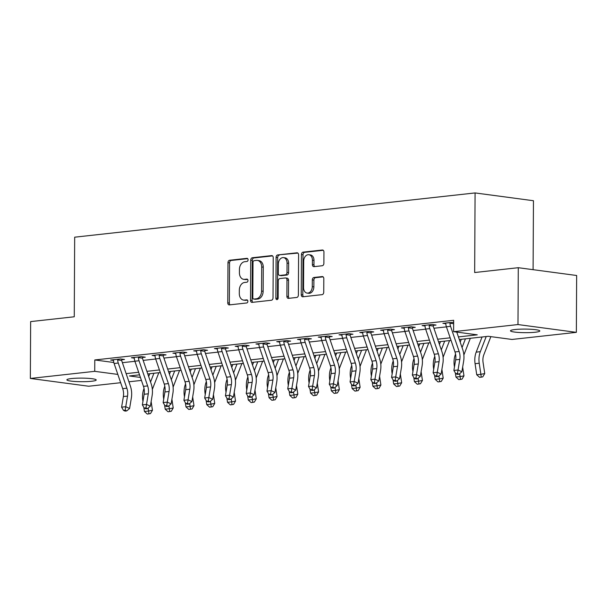 <?xml version="1.0" encoding="UTF-8"?>
<svg xmlns="http://www.w3.org/2000/svg" width="607" height="607" viewBox="0 0 607 607"><rect width="100%" height="100%" fill="white"/><g stroke="black" fill="none" stroke-linecap="round" stroke-linejoin="round"><path stroke-width="0.91" d="M248.081 259.773A1.571 1.131 -82.4 0 0 247.148 258.339A1.571 1.131 -82.4 0 0 246.943 258.339L229.621 260.251A2.246 1.616 -82.4 0 0 227.974 262.664L227.769 302.84A2.246 1.616 -82.4 0 0 229.097 304.889A2.246 1.616 -82.4 0 0 229.385 304.896L246.715 302.976A1.571 1.131 -82.4 0 0 247.861 301.292A1.571 1.131 -82.4 0 0 246.928 299.858A1.571 1.131 -82.4 0 0 246.73 299.858L244.484 300.101A7.193 5.175 -82.4 0 1 243.574 300.093A7.193 5.175 -82.4 0 1 239.302 293.538L239.325 290.192A7.193 5.175 -82.4 0 1 244.575 282.467L246.821 282.225A1.571 1.131 -82.4 0 0 247.975 280.533A1.571 1.131 -82.4 0 0 247.041 279.099A1.571 1.131 -82.4 0 0 246.837 279.099L244.598 279.341A7.193 5.175 -82.4 0 1 243.68 279.334A7.193 5.175 -82.4 0 1 239.416 272.778L239.431 269.432A7.193 5.175 -82.4 0 1 244.689 261.708L246.928 261.465A1.571 1.131 -82.4 0 0 248.081 259.773M535.253 332.234A14.667 1.783 0.3 0 1 519.364 332.492A14.667 1.783 0.3 0 1 510.487 330.807A14.667 1.783 0.3 0 1 515.055 329.533A14.667 1.783 0.3 0 1 530.943 329.275A14.667 1.783 0.3 0 1 539.813 330.959A14.667 1.783 0.3 0 1 535.253 332.234M91.642 381.257A14.667 1.783 0.3 0 1 75.761 381.522A14.667 1.783 0.3 0 1 66.884 379.83A14.667 1.783 0.3 0 1 71.451 378.563A14.667 1.783 0.3 0 1 87.34 378.298A14.667 1.783 0.3 0 1 96.21 379.982A14.667 1.783 0.3 0 1 91.642 381.257M322.249 265.745A2.246 1.616 -82.4 0 0 323.888 263.332L323.948 252.057A2.246 1.616 -82.4 0 0 322.613 250.008A2.246 1.616 -82.4 0 0 322.332 250.008L303.09 252.133A2.246 1.616 -82.4 0 0 301.444 254.545L301.231 294.721A2.246 1.616 -82.4 0 0 302.567 296.77A2.246 1.616 -82.4 0 0 302.855 296.777L322.097 294.645A2.246 1.616 -82.4 0 0 323.736 292.24L323.812 278.621A2.246 1.616 -82.4 0 0 322.476 276.572A2.246 1.616 -82.4 0 0 322.188 276.572L313.956 277.482A2.246 1.616 -82.4 0 0 312.317 279.888L312.279 286.641A6.017 4.325 -82.4 0 1 307.119 293.09A6.017 4.325 -82.4 0 1 303.553 287.604L303.69 261.154A6.017 4.325 -82.4 0 1 308.849 254.712A6.017 4.325 -82.4 0 1 312.415 260.191L312.393 264.599A2.246 1.616 -82.4 0 0 313.728 266.648A2.246 1.616 -82.4 0 0 314.016 266.655L322.249 265.745M120.672 382.706L88.721 386.234L30.35 378.449L30.646 321.596L74.259 316.778L74.676 237.185L475.084 192.935L474.666 272.528L518.279 267.702L517.983 324.555L576.354 332.348L511.974 339.457L488.309 336.301L459.309 339.51M30.35 378.449L94.73 371.332L117.841 374.413M458.422 336.908L477.269 334.829L453.604 331.672L453.664 320.299L94.791 359.959L94.73 371.332M453.604 331.672L517.983 324.555M273.233 257.664A2.246 1.616 -82.4 0 0 271.898 255.615A2.246 1.616 -82.4 0 0 271.61 255.615L252.368 257.74A2.246 1.616 -82.4 0 0 250.729 260.153L250.516 300.328A2.246 1.616 -82.4 0 0 251.852 302.377A2.246 1.616 -82.4 0 0 252.133 302.377L271.382 300.253A2.246 1.616 -82.4 0 0 273.021 297.84L273.233 257.664M277.725 254.932L296.975 252.808A2.246 1.616 -82.4 0 1 297.255 252.816A2.246 1.616 -82.4 0 1 298.591 254.864L298.378 295.04A2.246 1.616 -82.4 0 1 296.74 297.453L288.5 298.363A2.246 1.616 -82.4 0 1 288.219 298.356A2.246 1.616 -82.4 0 1 286.883 296.307L286.967 280.017A2.246 1.616 -82.4 0 0 285.631 277.968A2.246 1.616 -82.4 0 0 285.351 277.96L279.888 278.567A2.246 1.616 -82.4 0 0 278.241 280.98L278.158 297.946A1.571 1.131 -82.4 0 1 276.807 299.63A1.571 1.131 -82.4 0 1 275.874 298.196L276.086 257.345A2.246 1.616 -82.4 0 1 277.725 254.932L297.885 253.096M94.791 359.959L113.82 362.5M122.394 362.683L134.913 361.302M143.161 360.391L155.68 359.003M163.928 358.092L176.447 356.711M184.695 355.801L197.214 354.412M205.462 353.502L217.981 352.121M226.229 351.21L238.748 349.822M246.996 348.911L259.515 347.53M267.77 346.62L280.29 345.231M288.537 344.321L301.057 342.94M309.304 342.029L321.824 340.641M330.071 339.73L342.591 338.349M350.838 337.439L363.358 336.05M371.605 335.14L384.125 333.759M392.372 332.848L404.892 331.46M413.139 330.549L425.666 329.169M433.914 328.258L446.433 326.87M121.977 359.132L121.795 359.769L124.503 359.465L120.558 358.942L110.588 360.042L113.517 360.437M142.744 356.833L142.562 357.47L145.27 357.174L141.325 356.643L131.362 357.751L134.284 358.138M163.511 354.541L163.329 355.178L166.037 354.875L162.099 354.351L152.129 355.452L155.051 355.846M184.285 352.242L184.096 352.879L186.804 352.584L182.866 352.052L172.896 353.16L175.818 353.547M205.052 349.951L204.863 350.588L207.579 350.285L203.633 349.761L193.663 350.861L196.592 351.256M225.819 347.652L225.629 348.289L228.346 347.993L224.4 347.462L214.43 348.57L217.359 348.957M246.586 345.36L246.404 345.998L249.113 345.694L245.167 345.171L235.197 346.271L238.126 346.665M267.353 343.061L267.171 343.699L269.88 343.403L265.934 342.872L255.964 343.979L258.893 344.366M288.12 340.77L287.938 341.407L290.647 341.104L286.701 340.58L276.731 341.68L279.66 342.075M308.887 338.471L308.705 339.108L311.414 338.812L307.468 338.281L297.506 339.389L300.427 339.776M329.662 336.179L329.472 336.817L332.181 336.513L328.243 335.99L318.273 337.09L321.194 337.484M350.429 333.88L350.239 334.518L352.955 334.222L349.01 333.691L339.04 334.798L341.961 335.185M371.196 331.589L371.006 332.226L373.722 331.923L369.777 331.399L359.807 332.499L362.736 332.894M391.963 329.29L391.781 329.927L394.489 329.631L390.544 329.1L380.574 330.208L383.503 330.595M412.73 326.998L412.548 327.636L415.256 327.332L411.311 326.809L401.341 327.909L404.27 328.304M433.497 324.699L433.315 325.337L436.023 325.041L432.078 324.517L422.108 325.618L425.037 326.005M445.804 323.713L442.882 323.319L453.649 322.325M533.09 269.683L533.454 200.727L475.084 192.935M518.279 267.702L576.65 275.495L576.354 332.348M141.439 380.407L128.919 381.795M139.534 374.845L129.435 375.961L140.422 377.425M451.062 340.421L438.535 341.802M430.287 342.712L417.768 344.101M409.52 345.011L397.001 346.392M388.753 347.303L376.234 348.691M367.986 349.602L355.467 350.983M347.219 351.893L334.7 353.282M326.452 354.192L313.933 355.573M305.685 356.484L293.166 357.872M284.911 358.783L272.391 360.163M264.144 361.074L251.624 362.462M243.377 363.373L230.857 364.754M222.61 365.664L210.09 367.053M201.843 367.963L189.323 369.344M181.076 370.255L168.556 371.643M160.309 372.554L147.789 373.935M126.135 373.631L138.654 372.25M146.902 371.34L159.421 369.951M167.669 369.041L180.188 367.66M188.436 366.749L200.955 365.368M209.203 364.45L221.722 363.069M229.97 362.159L242.489 360.778M250.737 359.86L263.256 358.479M271.511 357.569L284.03 356.188M292.278 355.27L304.797 353.889M313.045 352.978L325.564 351.597M333.812 350.679L346.331 349.298M354.579 348.388L367.098 347.007M375.346 346.089L387.865 344.708M396.113 343.797L408.632 342.416M416.88 341.498L429.399 340.117M437.655 339.207L450.174 337.826M243.68 279.334L245.258 279.546A7.193 5.175 -82.4 0 0 246.176 279.554L244.598 279.341M247.588 279.402L246.176 279.554M243.574 300.093L245.152 300.306A7.193 5.175 -82.4 0 0 246.063 300.313L244.484 300.101M247.474 300.154L246.063 300.313M247.694 258.643L231.199 260.464A2.246 1.616 -82.4 0 0 229.552 262.877L229.347 303.052A2.246 1.616 -82.4 0 0 230.045 304.82M272.528 255.896L253.946 257.952A2.246 1.616 -82.4 0 0 252.307 260.365L252.095 300.541A2.246 1.616 -82.4 0 0 252.8 302.309M254.143 260.669A1.571 1.131 -82.4 0 0 252.998 262.353L252.816 297.62A1.571 1.131 -82.4 0 0 253.749 299.054A1.571 1.131 -82.4 0 0 253.946 299.054L256.313 298.796A7.193 5.175 -82.4 0 0 261.564 291.079L261.693 266.966A7.193 5.175 -82.4 0 0 257.429 260.411A7.193 5.175 -82.4 0 0 256.511 260.403L254.143 260.669M255.13 299.213A1.571 1.131 -82.4 0 0 255.319 299.266A1.571 1.131 -82.4 0 0 255.524 299.266L253.946 299.054M257.429 260.411L259.007 260.623A7.193 5.175 -82.4 0 1 263.271 267.179L263.142 291.284A7.193 5.175 -82.4 0 1 257.884 299.008L255.524 299.266M285.631 277.968L287.21 278.181A2.246 1.616 -82.4 0 1 288.545 280.229L288.462 296.52A2.246 1.616 -82.4 0 0 289.167 298.287M279.303 255.145A2.246 1.616 -82.4 0 0 277.665 257.558L277.452 298.409A1.571 1.131 -82.4 0 0 277.657 299.281M287.058 263.104A6.017 4.325 -82.4 0 0 283.492 257.626A6.017 4.325 -82.4 0 0 278.332 264.068L278.287 273.393A2.246 1.616 -82.4 0 0 279.615 275.441A2.246 1.616 -82.4 0 0 279.903 275.441L285.366 274.842A2.246 1.616 -82.4 0 0 287.005 272.429L287.058 263.104L288.636 263.317A6.017 4.325 -82.4 0 0 285.07 257.838L283.492 257.626M279.615 275.441L281.193 275.646A2.246 1.616 -82.4 0 0 281.481 275.654L279.903 275.441M288.636 263.317L288.583 272.634A2.246 1.616 -82.4 0 1 286.944 275.047L281.481 275.654M308.849 254.712L310.427 254.925A6.017 4.325 -82.4 0 1 313.994 260.403L313.971 264.811A2.246 1.616 -82.4 0 0 314.676 266.579M307.119 293.09L308.697 293.302A6.017 4.325 -82.4 0 0 313.857 286.853L312.279 286.641M323.106 276.853L315.534 277.687A2.246 1.616 -82.4 0 0 313.895 280.1L313.857 286.853M323.243 250.289L304.668 252.345A2.246 1.616 -82.4 0 0 303.022 254.758L302.81 294.934A2.246 1.616 -82.4 0 0 303.515 296.702M151.135 401.523L152.448 410.279L150.49 413.579L147.289 414.065L144.443 411.485L143.813 407.297M142.941 401.447L142.789 400.415A17.186 11.753 -96.3 0 1 143.905 388.859L144.041 388.503M144.443 411.485L148.594 411.03L148.154 408.063M150.536 381.993L153.92 373.259M148.677 376.537L149.77 373.715M158.814 372.713L152.342 389.428M148.95 413.883L148.594 411.03L152.448 410.279M126.863 388.207A11.457 7.838 -96.3 0 1 127.523 396.105L125.755 406.713L129.595 408.488L131.362 397.881A17.186 11.753 83.7 0 0 130.368 386.037L121.772 360.869A2.291 1.571 -96.3 0 1 121.666 360.467L117.667 359.936A8.02 5.486 83.7 0 0 118.266 363.039L126.863 388.207L122.705 388.67A11.457 7.838 -96.3 0 1 123.373 396.561L121.597 407.176L125.755 406.713L125.186 410.203L123.525 410.393L125.065 411.098L126.726 410.916L125.186 410.203M121.795 359.769L121.666 360.467M117.667 359.936L117.849 359.238L113.304 359.746L113.517 360.391A8.02 5.486 83.7 0 0 114.108 363.502L122.705 388.67M126.726 410.916L129.595 408.488M121.597 407.176L123.525 410.393M171.91 399.231L173.215 407.98L171.257 411.288L168.056 411.774L165.21 409.194L164.58 404.998M163.708 399.148L163.556 398.124A17.186 11.753 -96.3 0 1 164.672 386.56L164.808 386.204M165.21 409.194L169.368 408.731L168.921 405.764M171.303 379.694L174.687 370.96M169.444 374.246L170.537 371.423M179.581 370.422L173.109 387.129M169.717 411.584L169.368 408.731L173.215 407.98M192.677 396.932L193.982 405.688L192.024 408.989L188.823 409.475L185.977 406.895L185.355 402.707M184.475 396.857L184.323 395.825A17.186 11.753 -96.3 0 1 185.439 384.269L185.575 383.912M185.977 406.895L190.135 406.44L189.688 403.473M192.078 377.402L195.462 368.669M190.211 371.947L191.304 369.124M200.348 368.123L193.876 384.838M190.484 409.293L190.135 406.44L193.982 405.688M213.444 394.641L214.749 403.389L212.791 406.698L209.59 407.183L206.744 404.603L206.122 400.408M205.242 394.558L205.09 393.533A17.186 11.753 -96.3 0 1 206.205 381.97L206.342 381.613M206.744 404.603L210.902 404.141L210.454 401.174M212.845 375.103L216.229 366.37M210.978 369.655L212.071 366.833M221.115 365.831L214.643 382.539M211.251 406.993L210.902 404.141L214.749 403.389M147.63 385.915A11.457 7.838 -96.3 0 1 148.29 393.806L146.522 404.421L150.361 406.197L152.129 395.582A17.186 11.753 83.7 0 0 151.135 383.738L142.539 358.57A2.291 1.571 -96.3 0 1 142.433 358.168L138.434 357.637A8.02 5.486 83.7 0 0 139.033 360.748L147.63 385.915L143.472 386.371A11.457 7.838 -96.3 0 1 144.14 394.269L142.364 404.877L146.522 404.421L145.953 407.912L144.291 408.094L145.832 408.807L147.493 408.625L145.953 407.912M142.562 357.47L142.433 358.168M138.434 357.637L138.616 356.946L134.071 357.447L134.284 358.1A8.02 5.486 83.7 0 0 134.875 361.203L143.472 386.371M147.493 408.625L150.361 406.197M142.364 404.877L144.291 408.094M168.397 383.616A11.457 7.838 -96.3 0 1 169.057 391.515L167.289 402.122L171.128 403.898L172.896 393.29A17.186 11.753 83.7 0 0 171.902 381.446L163.306 356.279A2.291 1.571 -96.3 0 1 163.2 355.877L159.201 355.345A8.02 5.486 83.7 0 0 159.8 358.449L168.397 383.616L164.247 384.079A11.457 7.838 -96.3 0 1 164.907 391.97L163.139 402.585L167.289 402.122L166.72 405.613L165.058 405.802L166.599 406.508L168.26 406.326L166.72 405.613M163.329 355.178L163.2 355.877M159.201 355.345L159.383 354.647L154.838 355.156L155.051 355.801A8.02 5.486 83.7 0 0 155.642 358.912L164.247 384.079M168.26 406.326L171.128 403.898M163.139 402.585L165.058 405.802M189.164 381.325A11.457 7.838 -96.3 0 1 189.824 389.216L188.056 399.831L191.895 401.606L193.663 390.991A17.186 11.753 83.7 0 0 192.669 379.147L184.073 353.98A2.291 1.571 -96.3 0 1 183.967 353.578L179.976 353.046A8.02 5.486 83.7 0 0 180.567 356.157L189.164 381.325L185.014 381.78A11.457 7.838 -96.3 0 1 185.674 389.679L183.906 400.286L188.056 399.831L187.495 403.321L185.833 403.503L187.366 404.216L189.027 404.034L187.495 403.321M184.096 352.879L183.967 353.578M179.976 353.046L180.15 352.356L175.605 352.857L175.818 353.509A8.02 5.486 83.7 0 0 176.417 356.613L185.014 381.78M189.027 404.034L191.895 401.606M183.906 400.286L185.833 403.503M234.211 392.342L235.524 401.098L233.558 404.399L230.357 404.884L227.519 402.304L226.889 398.116M226.009 392.266L225.857 391.242A17.186 11.753 -96.3 0 1 226.972 379.678L227.117 379.322M227.519 402.304L231.669 401.849L231.221 398.882M233.612 372.812L236.996 364.079M231.745 367.356L232.838 364.534M241.89 363.532L235.41 380.248M232.018 404.702L231.669 401.849L235.524 401.098M209.931 379.026A11.457 7.838 -96.3 0 1 210.599 386.925L208.823 397.532L212.662 399.307L214.43 388.7A17.186 11.753 83.7 0 0 213.436 376.856L204.84 351.688A2.291 1.571 -96.3 0 1 204.734 351.286L200.742 350.755A8.02 5.486 83.7 0 0 201.334 353.858L209.931 379.026L205.781 379.489A11.457 7.838 -96.3 0 1 206.441 387.38L204.673 397.995L208.823 397.532L208.262 401.022L206.6 401.212L208.133 401.917L209.794 401.735L208.262 401.022M204.863 350.588L204.734 351.286M200.742 350.755L200.925 350.057L196.372 350.565L196.585 351.21A8.02 5.486 83.7 0 0 197.184 354.321L205.781 379.489M209.794 401.735L212.662 399.307M204.673 397.995L206.6 401.212M254.978 390.051L256.291 398.799L254.325 402.107L251.123 402.593L248.286 400.013L247.656 395.817M246.783 389.967L246.624 388.943A17.186 11.753 -96.3 0 1 247.739 377.379L247.884 377.023M248.286 400.013L252.436 399.55L251.996 396.583M254.379 370.513L257.763 361.78M252.512 365.065L253.612 362.242M262.656 361.241L256.184 377.949M252.785 402.403L252.436 399.55L256.291 398.799M275.745 387.752L277.058 396.508L275.092 399.808L271.89 400.294L269.053 397.714L268.423 393.526M267.55 387.676L267.391 386.651A17.186 11.753 -96.3 0 1 268.514 375.088L268.651 374.731M269.053 397.714L273.203 397.259L272.763 394.292M275.146 368.221L278.53 359.488M273.287 362.766L274.379 359.943M283.423 358.942L276.951 375.657M273.552 400.112L273.203 397.259L277.058 396.508M296.512 385.46L297.825 394.209L295.867 397.517L292.665 398.002L289.82 395.423L289.19 391.227M288.317 385.377L288.166 384.352A17.186 11.753 -96.3 0 1 289.281 372.789L289.418 372.432M289.82 395.423L293.97 394.96L293.53 391.993M295.913 365.922L299.297 357.189M294.054 360.475L295.146 357.652M304.19 356.65L297.718 373.358M294.327 397.813L293.97 394.96L297.825 394.209M317.286 383.161L318.592 391.917L316.634 395.218L313.432 395.703L310.587 393.124L309.957 388.935M309.084 383.085L308.933 382.061A17.186 11.753 -96.3 0 1 310.048 370.498L310.185 370.141M310.587 393.124L314.737 392.668L314.297 389.702M316.679 363.631L320.064 354.898M314.821 358.176L315.913 355.353M324.957 354.351L318.485 371.067M315.094 395.521L314.737 392.668L318.592 391.917M338.053 380.87L339.359 389.618L337.401 392.926L334.199 393.412L331.354 390.832L330.732 386.636M329.851 380.786L329.7 379.762A17.186 11.753 -96.3 0 1 330.815 368.199L330.952 367.842M331.354 390.832L335.512 390.369L335.064 387.403M337.454 361.332L340.831 352.599M335.588 355.884L336.68 353.062M345.724 352.06L339.252 368.768M335.861 393.222L335.512 390.369L339.359 389.618M230.698 376.735A11.457 7.838 -96.3 0 1 231.366 384.626L229.59 395.24L233.429 397.016L235.205 386.409A17.186 11.753 83.7 0 0 234.211 374.557L225.614 349.389A2.291 1.571 -96.3 0 1 225.5 348.987L221.509 348.456A8.02 5.486 83.7 0 0 222.101 351.567L230.698 376.735L226.548 377.19A11.457 7.838 -96.3 0 1 227.208 385.088L225.44 395.696L229.59 395.24L229.029 398.731L227.367 398.913L228.9 399.626L230.561 399.444L229.029 398.731M225.629 348.289L225.5 348.987M221.509 348.456L221.692 347.765L217.139 348.266L217.352 348.919A8.02 5.486 83.7 0 0 217.951 352.022L226.548 377.19M230.561 399.444L233.429 397.016M225.44 395.696L227.367 398.913M251.465 374.436A11.457 7.838 -96.3 0 1 252.133 382.334L250.365 392.941L254.196 394.717L255.972 384.11A17.186 11.753 83.7 0 0 254.978 372.266L246.381 347.098A2.291 1.571 -96.3 0 1 246.267 346.696L242.276 346.165A8.02 5.486 83.7 0 0 242.868 349.268L251.465 374.436L247.315 374.898A11.457 7.838 -96.3 0 1 247.975 382.789L246.207 393.404L250.365 392.941L249.796 396.432L248.134 396.621L249.667 397.327L251.328 397.145L249.796 396.432M246.404 345.998L246.267 346.696M242.276 346.165L242.459 345.466L237.906 345.975L238.126 346.62A8.02 5.486 83.7 0 0 238.718 349.731L247.315 374.898M251.328 397.145L254.196 394.717M246.207 393.404L248.134 396.621M272.24 372.144A11.457 7.838 -96.3 0 1 272.9 380.035L271.132 390.65L274.971 392.426L276.739 381.818A17.186 11.753 83.7 0 0 275.745 369.967L267.148 344.799A2.291 1.571 -96.3 0 1 267.034 344.397L263.043 343.865A8.02 5.486 83.7 0 0 263.643 346.976L272.24 372.144L268.082 372.599A11.457 7.838 -96.3 0 1 268.749 380.498L266.974 391.105L271.132 390.65L270.563 394.14L268.901 394.322L270.441 395.036L272.103 394.853L270.563 394.14M267.171 343.699L267.034 344.397M263.043 343.865L263.226 343.175L258.681 343.676L258.893 344.328A8.02 5.486 83.7 0 0 259.485 347.432L268.082 372.599M272.103 394.853L274.971 392.426M266.974 391.105L268.901 394.322M293.006 369.845A11.457 7.838 -96.3 0 1 293.667 377.744L291.899 388.351L295.738 390.126L297.506 379.519A17.186 11.753 83.7 0 0 296.512 367.675L287.915 342.507A2.291 1.571 -96.3 0 1 287.809 342.105L283.81 341.574A8.02 5.486 83.7 0 0 284.41 344.677L293.006 369.845L288.849 370.308A11.457 7.838 -96.3 0 1 289.516 378.199L287.741 388.814L291.899 388.351L291.33 391.841L289.668 392.031L291.208 392.737L292.87 392.554L291.33 391.841M287.938 341.407L287.809 342.105M283.81 341.574L283.993 340.876L279.448 341.384L279.66 342.029A8.02 5.486 83.7 0 0 280.252 345.14L288.849 370.308M292.87 392.554L295.738 390.126M287.741 388.814L289.668 392.031M313.773 367.554A11.457 7.838 -96.3 0 1 314.434 375.445L312.666 386.06L316.505 387.835L318.273 377.228A17.186 11.753 83.7 0 0 317.279 365.376L308.682 340.208A2.291 1.571 -96.3 0 1 308.576 339.806L304.577 339.275A8.02 5.486 83.7 0 0 305.177 342.386L313.773 367.554L309.616 368.009A11.457 7.838 -96.3 0 1 310.283 375.908L308.508 386.515L312.666 386.06L312.097 389.55L310.435 389.732L311.975 390.445L313.637 390.263L312.097 389.55M308.705 339.108L308.576 339.806M304.577 339.275L304.76 338.585L300.215 339.085L300.427 339.738A8.02 5.486 83.7 0 0 301.019 342.841L309.616 368.009M313.637 390.263L316.505 387.835M308.508 386.515L310.435 389.732M358.82 378.571L360.126 387.327L358.168 390.627L354.966 391.113L352.121 388.533L351.499 384.345M350.618 378.495L350.467 377.471A17.186 11.753 -96.3 0 1 351.582 365.907L351.719 365.551M352.121 388.533L356.279 388.078L355.831 385.111M358.221 359.041L361.605 350.307M356.355 353.585L357.447 350.763M366.491 349.761L360.019 366.476M356.628 390.931L356.279 388.078L360.126 387.327M334.54 365.255A11.457 7.838 -96.3 0 1 335.201 373.153L333.433 383.761L337.272 385.536L339.04 374.929A17.186 11.753 83.7 0 0 338.046 363.085L329.449 337.917A2.291 1.571 -96.3 0 1 329.343 337.515L325.344 336.984A8.02 5.486 83.7 0 0 325.944 340.087L334.54 365.255L330.39 365.718A11.457 7.838 -96.3 0 1 331.05 373.608L329.282 384.223L333.433 383.761L332.871 387.251L331.21 387.441L332.742 388.146L334.404 387.964L332.871 387.251M329.472 336.817L329.343 337.515M325.344 336.984L325.527 336.286L320.982 336.794L321.194 337.439A8.02 5.486 83.7 0 0 321.786 340.55L330.39 365.718M334.404 387.964L337.272 385.536M329.282 384.223L331.21 387.441M379.587 376.279L380.9 385.028L378.935 388.336L375.733 388.821L372.888 386.242L372.266 382.046M371.385 376.196L371.234 375.172A17.186 11.753 -96.3 0 1 372.349 363.608L372.486 363.252M372.888 386.242L377.046 385.779L376.598 382.812M378.988 356.741L382.372 348.008M377.122 351.294L378.214 348.471M387.258 347.47L380.786 364.177M377.395 388.632L377.046 385.779L380.9 385.028M355.307 362.963A11.457 7.838 -96.3 0 1 355.968 370.854L354.2 381.469L358.039 383.245L359.807 372.637A17.186 11.753 83.7 0 0 358.813 360.793L350.216 335.618A2.291 1.571 -96.3 0 1 350.11 335.216L346.119 334.685A8.02 5.486 83.7 0 0 346.711 337.796L355.307 362.963L351.157 363.418A11.457 7.838 -96.3 0 1 351.817 371.317L350.049 381.924L354.2 381.469L353.638 384.959L351.977 385.142L353.509 385.855L355.171 385.673L353.638 384.959M350.239 334.518L350.11 335.216M346.119 334.685L346.301 333.994L341.749 334.495L341.961 335.147A8.02 5.486 83.7 0 0 342.56 338.251L351.157 363.418M355.171 385.673L358.039 383.245M350.049 381.924L351.977 385.142M400.354 373.98L401.667 382.736L399.702 386.037L396.5 386.522L393.662 383.943L393.033 379.754M392.16 373.904L392.001 372.88A17.186 11.753 -96.3 0 1 393.116 361.317L393.26 360.96M393.662 383.943L397.813 383.487L397.373 380.521M399.755 354.45L403.139 345.717M397.889 348.995L398.981 346.172M408.033 345.171L401.553 361.886M398.162 386.34L397.813 383.487L401.667 382.736M376.074 360.664A11.457 7.838 -96.3 0 1 376.742 368.563L374.967 379.17L378.806 380.946L380.581 370.338A17.186 11.753 83.7 0 0 379.587 358.494L370.983 333.326A2.291 1.571 -96.3 0 1 370.877 332.924L366.886 332.393A8.02 5.486 83.7 0 0 367.478 335.496L376.074 360.664L371.924 361.127A11.457 7.838 -96.3 0 1 372.584 369.018L370.816 379.633L374.967 379.17L374.405 382.66L372.744 382.85L374.276 383.556L375.938 383.374L374.405 382.66M371.006 332.226L370.877 332.924M366.886 332.393L367.068 331.695L362.516 332.204L362.728 332.848A8.02 5.486 83.7 0 0 363.327 335.959L371.924 361.127M375.938 383.374L378.806 380.946M370.816 379.633L372.744 382.85M421.121 371.689L422.434 380.437L420.469 383.745L417.267 384.231L414.429 381.651L413.799 377.455M412.927 371.605L412.768 370.581A17.186 11.753 -96.3 0 1 413.891 359.018L414.027 358.661M414.429 381.651L418.58 381.188L418.14 378.222M420.522 352.151L423.906 343.418M418.663 346.703L419.756 343.881M428.8 342.879L422.328 359.587M418.929 384.049L418.58 381.188L422.434 380.437M396.841 358.373A11.457 7.838 -96.3 0 1 397.509 366.264L395.734 376.879L399.573 378.654L401.348 368.047A17.186 11.753 83.7 0 0 400.354 356.203L391.758 331.027A2.291 1.571 -96.3 0 1 391.644 330.633L387.653 330.094A8.02 5.486 83.7 0 0 388.245 333.205L396.841 358.373L392.691 358.828A11.457 7.838 -96.3 0 1 393.351 366.727L391.583 377.334L395.734 376.879L395.172 380.369L393.511 380.551L395.043 381.264L396.705 381.082L395.172 380.369M391.781 329.927L391.644 330.633M387.653 330.094L387.835 329.404L383.283 329.905L383.495 330.557A8.02 5.486 83.7 0 0 384.094 333.66L392.691 358.828M396.705 381.082L399.573 378.654M391.583 377.334L393.511 380.551M441.888 369.39L443.201 378.146L441.243 381.446L438.034 381.932L435.196 379.352L434.566 375.164M433.694 369.314L433.542 368.29A17.186 11.753 -96.3 0 1 434.658 356.726L434.794 356.37M435.196 379.352L439.347 378.897L438.907 375.93M441.289 349.86L444.673 341.126M439.43 344.404L440.523 341.582M449.567 340.58L443.095 357.295M439.696 381.75L439.347 378.897L443.201 378.146M417.616 356.074A11.457 7.838 -96.3 0 1 418.276 363.972L416.508 374.58L420.34 376.355L422.115 365.748A17.186 11.753 83.7 0 0 421.121 353.904L412.525 328.736A2.291 1.571 -96.3 0 1 412.411 328.334L408.42 327.803A8.02 5.486 83.7 0 0 409.012 330.906L417.616 356.074L413.458 356.537A11.457 7.838 -96.3 0 1 414.118 364.428L412.35 375.043L416.508 374.58L415.939 378.07L414.278 378.26L415.81 378.965L417.472 378.783L415.939 378.07M412.548 327.636L412.411 328.334M408.42 327.803L408.602 327.105L404.05 327.613L404.27 328.258A8.02 5.486 83.7 0 0 404.861 331.369L413.458 356.537M417.472 378.783L420.34 376.355M412.35 375.043L414.278 378.26M462.655 367.098L463.968 375.847L462.01 379.155L458.809 379.641L455.963 377.061L455.333 372.865M454.461 367.015L454.309 365.991A17.186 11.753 -96.3 0 1 455.425 354.427L455.561 354.071M455.963 377.061L460.114 376.598L459.674 373.631M462.056 347.561L465.44 338.827M460.197 342.113L461.29 339.29M470.334 338.289L463.862 354.996M460.47 379.458L460.114 376.598L463.968 375.847M438.383 353.782A11.457 7.838 -96.3 0 1 439.043 361.673L437.275 372.288L441.114 374.064L442.882 363.456A17.186 11.753 83.7 0 0 441.888 351.612L433.292 326.437A2.291 1.571 -96.3 0 1 433.186 326.042L429.187 325.504A8.02 5.486 83.7 0 0 429.786 328.615L438.383 353.782L434.225 354.238A11.457 7.838 -96.3 0 1 434.893 362.136L433.117 372.744L437.275 372.288L436.706 375.779L435.044 375.961L436.585 376.674L438.246 376.492L436.706 375.779M433.315 325.337L433.186 326.042M429.187 325.504L429.369 324.813L424.824 325.314L425.037 325.967A8.02 5.486 83.7 0 0 425.628 329.07L434.225 354.238M438.246 376.492L441.114 374.064M433.117 372.744L435.044 375.961M453.641 323.706L449.954 323.212A8.02 5.486 83.7 0 0 450.553 326.316L459.15 351.483A11.457 7.838 -96.3 0 1 459.81 359.382L458.042 369.989L461.881 371.765L463.649 361.157A17.186 11.753 83.7 0 0 462.655 349.313L456.775 332.097M449.954 323.212L450.136 322.514L445.591 323.023L445.804 323.668A8.02 5.486 83.7 0 0 446.395 326.778L454.992 351.946A11.457 7.838 -96.3 0 1 455.66 359.837L453.884 370.452L458.042 369.989L457.473 373.48L455.811 373.669L457.352 374.375L459.013 374.193L457.473 373.48M459.013 374.193L461.881 371.765M453.884 370.452L455.811 373.669M490.851 336.642L483.825 354.776A11.457 7.838 83.7 0 0 483.081 362.485L484.735 373.555L482.777 376.856L481.237 377.159L479.576 377.342L476.73 374.762L475.076 363.699A17.186 11.753 -96.3 0 1 476.192 352.136L482.057 336.991M476.73 374.762L480.888 374.307L479.227 363.236A17.186 11.753 -96.3 0 1 480.342 351.673L486.207 336.536M481.237 377.159L480.888 374.307L484.735 373.555M247.337 258.392L246.943 258.339M247.125 299.911L246.73 299.858M247.231 279.152L246.837 279.099M229.347 303.052L227.769 302.84M229.552 262.877L227.974 262.664M231.199 260.464L229.621 260.251M252.095 300.541L250.516 300.328M252.307 260.365L250.729 260.153M253.946 257.952L252.368 257.74M272.171 255.684L271.61 255.615M257.884 299.008L256.313 298.796M263.142 291.284L261.564 291.079M263.271 267.179L261.693 266.966M297.536 252.884L296.975 252.808M288.462 296.52L286.883 296.307M288.545 280.229L286.967 280.017M277.452 298.409L275.874 298.196M277.665 257.558L276.086 257.345M286.944 275.047L285.366 274.842M288.583 272.634L287.005 272.429M313.971 264.811L312.393 264.599M313.994 260.403L312.415 260.191M313.895 280.1L312.317 279.888M315.534 277.687L313.956 277.482M322.757 276.64L322.188 276.572M302.81 294.934L301.231 294.721M303.022 254.758L301.444 254.545M304.668 252.345L303.09 252.133M322.894 250.084L322.332 250.008M127.523 396.105L123.373 396.561M118.266 363.039L114.108 363.502M148.29 393.806L144.14 394.269M139.033 360.748L134.875 361.203M169.057 391.515L164.907 391.97M159.8 358.449L155.642 358.912M189.824 389.216L185.674 389.679M180.567 356.157L176.417 356.613M210.599 386.925L206.441 387.38M201.334 353.858L197.184 354.321M231.366 384.626L227.208 385.088M222.101 351.567L217.951 352.022M252.133 382.334L247.975 382.789M242.868 349.268L238.718 349.731M272.9 380.035L268.749 380.498M263.643 346.976L259.485 347.432M293.667 377.744L289.516 378.199M284.41 344.677L280.252 345.14M314.434 375.445L310.283 375.908M305.177 342.386L301.019 342.841M335.201 373.153L331.05 373.608M325.944 340.087L321.786 340.55M355.968 370.854L351.817 371.317M346.711 337.796L342.56 338.251M376.742 368.563L372.584 369.018M367.478 335.496L363.327 335.959M397.509 366.264L393.351 366.727M388.245 333.205L384.094 333.66M418.276 363.972L414.118 364.428M409.012 330.906L404.861 331.369M439.043 361.673L434.893 362.136M429.786 328.615L425.628 329.07M459.15 351.483L454.992 351.946M459.81 359.382L455.66 359.837M450.553 326.316L446.395 326.778M475.076 363.699L479.227 363.236M476.192 352.136L480.342 351.673M255.319 299.266L253.749 299.054"/></g></svg>
